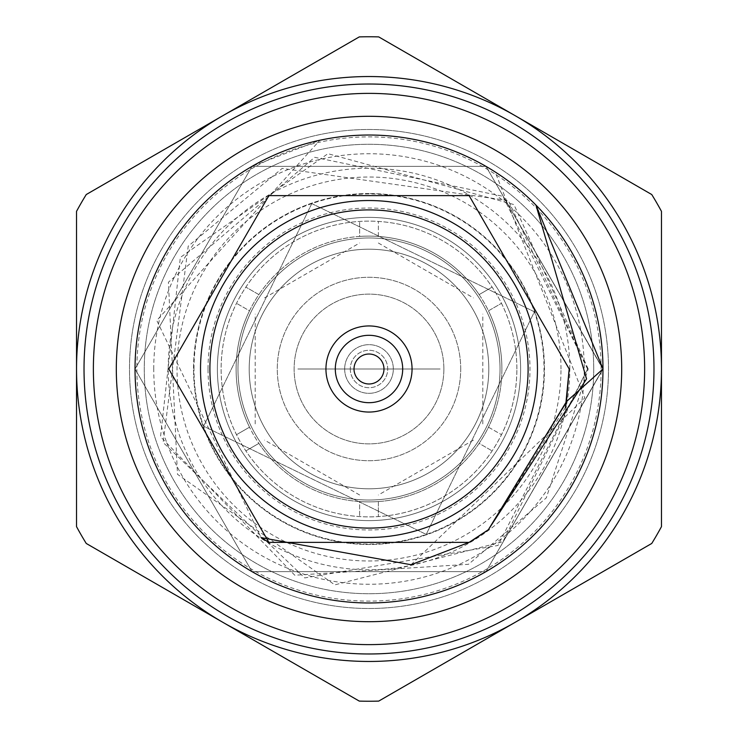 <?xml version="1.0" encoding="UTF-8"?>
<svg xmlns="http://www.w3.org/2000/svg" width="738" height="738" viewBox="0 0 738 738"><rect width="100%" height="100%" fill="white"/><g stroke="black" fill="none" stroke-linecap="round" stroke-linejoin="round"><path stroke-width="0.55" stroke-dasharray="3.69 2.77" d="M460.715 369A91.715 91.715 0 0 0 323.143 289.573A91.715 91.715 0 0 0 323.143 448.427A91.715 91.715 0 0 0 460.715 369A91.715 91.715 0 0 0 323.143 289.573A91.715 91.715 0 0 0 323.143 448.427A91.715 91.715 0 0 0 460.715 369M411.038 564.736L584.828 397.976L495.106 171.917A233.974 233.974 0 0 0 319.868 140.248L156.779 320.467L261.095 537.633M537.458 369A168.458 168.458 0 0 0 284.767 223.107A168.458 168.458 0 0 0 284.767 514.893A168.458 168.458 0 0 0 537.458 369M535.945 205.072A233.974 233.974 0 0 0 167.092 250.782A233.974 233.974 0 0 0 307.755 594.819A233.974 233.974 0 0 0 602.974 369L485.982 571.627L252.018 571.627L135.026 369L252.018 166.373L485.982 166.373L602.974 368.815L485.982 571.627L252.018 571.627L135.026 369L252.018 166.373L485.982 166.373L602.974 369L485.982 571.627L252.018 571.627L135.026 369L252.018 166.373L485.982 166.373L602.974 369L485.982 571.627L252.018 571.627L135.026 369L252.018 166.373L485.982 166.373L602.974 369L485.982 571.627L252.018 571.627L135.026 369L252.018 166.373L485.982 166.373L602.974 368.806L485.982 571.627L252.018 571.627L135.026 369L252.018 166.373L485.982 166.373L602.974 369L485.982 571.627L252.018 571.627L135.026 369L252.018 166.373L485.982 166.373L602.974 369L485.982 571.627L252.018 571.627L135.026 369L252.018 166.373L485.982 166.373L602.974 368.806L485.982 571.627L252.018 571.627L135.026 369L252.018 166.373L485.982 166.373L602.974 368.972L485.982 571.627L252.018 571.627L135.026 369L252.018 166.373L485.982 166.373L602.974 369.203L485.982 571.627L252.018 571.627L135.026 369L252.018 166.373L485.982 166.373L602.974 369L485.982 571.627L252.018 571.627L135.026 369L252.018 166.373L319.868 140.248M602.974 368.843L485.982 571.627L252.018 571.627L135.026 369L252.018 166.373L485.982 166.373L602.974 369L485.982 571.627L252.018 571.627L135.026 369L252.018 166.373L485.982 166.373L495.106 171.917M359.277 701.1A332.238 332.238 0 0 0 378.723 701.1L651.746 543.463A332.238 332.238 0 0 0 661.469 526.637L661.469 211.363A332.238 332.238 0 0 0 651.746 194.537L378.723 36.9A332.238 332.238 0 0 0 359.277 36.9L86.254 194.537A332.238 332.238 0 0 0 76.531 211.363L76.531 526.637A332.238 332.238 0 0 0 86.254 543.463L359.277 701.1M84.021 369A284.979 284.979 0 0 1 511.489 122.204A284.979 284.979 0 0 1 511.489 615.796A284.979 284.979 0 0 1 84.021 369M222.765 622.282A292.469 292.469 0 0 1 222.765 115.718A292.469 292.469 0 0 1 661.469 369A292.469 292.469 0 0 1 222.765 622.282M193.993 369A175.007 175.007 0 0 1 539.718 330.467A175.007 175.007 0 0 1 388.391 542.937A175.007 175.007 0 0 1 193.993 369M153.744 369A215.256 215.256 0 0 1 476.628 182.581A215.256 215.256 0 0 1 476.628 555.419A215.256 215.256 0 0 1 153.744 369M135.026 369A233.974 233.974 0 0 0 485.982 571.627A233.974 233.974 0 0 0 485.982 166.373A233.974 233.974 0 0 0 135.026 369A233.974 233.974 0 0 1 485.982 166.373A233.974 233.974 0 0 1 485.982 571.627A233.974 233.974 0 0 1 135.026 369A233.974 233.974 0 0 1 485.982 166.373A233.974 233.974 0 0 1 485.982 571.627A233.974 233.974 0 0 1 135.026 369M566.314 402.883L488.371 529.718L566.314 402.883M565.474 407.431L488.371 529.718M486.693 530.954L478.279 536.747M412.053 369A43.053 43.053 0 0 0 347.478 331.713A43.053 43.053 0 0 0 347.478 406.287A43.053 43.053 0 0 0 412.053 369M311.787 203.605L534.395 311.787L426.213 534.395L203.605 426.213L311.787 203.605L534.395 311.787L426.213 534.395L203.605 426.213L311.787 203.605M237.977 369A131.023 131.023 0 0 1 337.958 241.704A131.023 131.023 0 0 1 498.362 348.198A131.023 131.023 0 0 1 379.433 499.608A131.023 131.023 0 0 1 237.977 369A131.023 131.023 0 0 1 434.516 255.532A131.023 131.023 0 0 1 434.516 482.467A131.023 131.023 0 0 1 237.977 369M402.69 369A33.69 33.69 0 0 0 352.155 339.821A33.69 33.69 0 0 0 352.155 398.179A33.69 33.69 0 0 0 402.69 369M369 249.204A119.796 119.796 0 0 0 265.256 428.898A119.796 119.796 0 0 0 472.744 428.898A119.796 119.796 0 0 0 369 249.204A119.796 119.796 0 0 0 265.256 428.898A119.796 119.796 0 0 0 472.744 428.898A119.796 119.796 0 0 0 369 249.204A119.796 119.796 0 0 0 265.256 428.898A119.796 119.796 0 0 0 472.744 428.898A119.796 119.796 0 0 0 369 249.204M369 193.541A175.459 175.459 0 0 0 217.046 456.73A175.459 175.459 0 0 0 520.954 456.73A175.459 175.459 0 0 0 369 193.541A175.459 175.459 0 0 1 544.46 369A175.459 175.459 0 0 1 369 544.46A175.459 175.459 0 0 1 193.541 369A175.459 175.459 0 0 1 369 193.541M560.991 369A191.991 191.991 0 0 0 273.005 202.738A191.991 191.991 0 0 0 273.005 535.262A191.991 191.991 0 0 0 560.991 369M608.499 369A239.499 239.499 0 0 0 249.25 161.585A239.499 239.499 0 0 0 249.25 576.415A239.499 239.499 0 0 0 608.499 369A239.499 239.499 0 0 0 249.25 161.585A239.499 239.499 0 0 0 249.25 576.415A239.499 239.499 0 0 0 608.499 369A239.499 239.499 0 0 0 249.25 161.585A239.499 239.499 0 0 0 249.25 576.415A239.499 239.499 0 0 0 608.499 369A239.499 239.499 0 0 0 249.25 161.585A239.499 239.499 0 0 0 249.25 576.415A239.499 239.499 0 0 0 608.499 369A239.499 239.499 0 0 0 249.25 161.585A239.499 239.499 0 0 0 249.25 576.415A239.499 239.499 0 0 0 608.499 369A239.499 239.499 0 0 0 249.25 161.585A239.499 239.499 0 0 0 249.25 576.415A239.499 239.499 0 0 0 608.499 369A239.499 239.499 0 0 0 249.25 161.585A239.499 239.499 0 0 0 249.25 576.415A239.499 239.499 0 0 0 608.499 369A239.499 239.499 0 0 0 249.25 161.585A239.499 239.499 0 0 0 249.25 576.415A239.499 239.499 0 0 0 608.499 369A239.499 239.499 0 0 0 249.25 161.585A239.499 239.499 0 0 0 249.25 576.415A239.499 239.499 0 0 0 608.499 369A239.499 239.499 0 0 0 249.25 161.585A239.499 239.499 0 0 0 249.25 576.415A239.499 239.499 0 0 0 608.499 369M593.73 369A224.73 224.73 0 0 0 256.63 174.38A224.73 224.73 0 0 0 256.63 563.62A224.73 224.73 0 0 0 593.73 369A224.73 224.73 0 0 0 256.63 174.38A224.73 224.73 0 0 0 256.63 563.62A224.73 224.73 0 0 0 593.73 369M569.81 369A200.81 200.81 0 0 0 268.595 195.1A200.81 200.81 0 0 0 268.595 542.9A200.81 200.81 0 0 0 569.81 369M208.024 369A160.976 160.976 0 0 1 449.488 229.592A160.976 160.976 0 0 1 449.488 508.408A160.976 160.976 0 0 1 208.024 369M217.387 369A151.613 151.613 0 0 1 444.811 237.701A151.613 151.613 0 0 1 444.811 500.299A151.613 151.613 0 0 1 217.387 369A151.613 151.613 0 0 1 444.811 237.701A151.613 151.613 0 0 1 444.811 500.299A151.613 151.613 0 0 1 217.387 369M516.868 369A147.868 147.868 0 0 0 295.062 240.939A147.868 147.868 0 0 0 295.062 497.061A147.868 147.868 0 0 0 492.126 287.11A147.868 147.868 0 0 0 236.52 303.318A147.868 147.868 0 0 0 378.363 516.572A147.868 147.868 0 0 0 516.868 369M488.482 427.182L501.48 434.682L488.482 427.182A132.895 132.895 0 0 1 479.128 443.39L492.126 450.89L479.128 443.39A132.895 132.895 0 0 1 378.363 501.563L378.363 516.572L378.363 501.563A132.895 132.895 0 0 1 359.637 501.563L359.637 516.572L359.637 501.563A132.895 132.895 0 0 1 258.872 443.39L245.874 450.89L258.872 443.39A132.895 132.895 0 0 1 249.518 427.182L236.52 434.682L249.518 427.182A132.895 132.895 0 0 1 249.518 310.818L236.52 303.318L249.518 310.818A132.895 132.895 0 0 1 258.872 294.61L245.874 287.11L258.872 294.61A132.895 132.895 0 0 1 359.637 236.437L359.637 221.428L359.637 236.437A132.895 132.895 0 0 1 378.363 236.437L378.363 221.428L378.363 236.437A132.895 132.895 0 0 1 479.128 294.61L492.126 287.11L479.128 294.61A132.895 132.895 0 0 1 488.482 427.182A132.895 132.895 0 0 0 488.482 310.818L501.48 303.318L488.482 310.818M501.895 369A132.895 132.895 0 0 1 302.552 484.091A132.895 132.895 0 0 1 302.552 253.909A132.895 132.895 0 0 1 501.895 369M479.128 294.61A132.895 132.895 0 0 0 378.363 236.437M359.637 236.437A132.895 132.895 0 0 0 258.872 294.61M249.518 310.818A132.895 132.895 0 0 0 249.518 427.182M258.872 443.39A132.895 132.895 0 0 0 359.637 501.563M378.363 501.563A132.895 132.895 0 0 0 479.128 443.39M443.87 369A74.87 74.87 0 0 0 331.565 304.157A74.87 74.87 0 0 0 331.565 433.843A74.87 74.87 0 0 0 443.87 369A74.87 74.87 0 0 0 331.565 304.157A74.87 74.87 0 0 0 331.565 433.843A74.87 74.87 0 0 0 443.87 369A74.87 74.87 0 0 0 331.565 304.157A74.87 74.87 0 0 0 331.565 433.843A74.87 74.87 0 0 0 443.87 369M344.664 369A24.336 24.336 0 0 1 381.168 347.93A24.336 24.336 0 0 1 381.168 390.07A24.336 24.336 0 0 1 344.664 369A24.336 24.336 0 0 1 381.168 347.93A24.336 24.336 0 0 1 381.168 390.07A24.336 24.336 0 0 1 344.664 369M350.282 369A18.718 18.718 0 0 0 378.363 385.208A18.718 18.718 0 0 0 378.363 352.792A18.718 18.718 0 0 0 350.282 369A18.718 18.718 0 0 1 378.363 352.792A18.718 18.718 0 0 1 378.363 385.208A18.718 18.718 0 0 1 350.282 369M116.309 369A252.691 252.691 0 0 0 495.346 587.835A252.691 252.691 0 0 0 495.346 150.165A252.691 252.691 0 0 0 116.309 369M601.119 369A232.119 232.119 0 0 0 252.94 167.978A232.119 232.119 0 0 0 252.94 570.022A232.119 232.119 0 0 0 601.119 369M440.125 369L297.875 369L440.125 369M587.559 369L502.956 196.308L314.646 157.305L168.421 282.202L177.48 474.294L334.812 584.865L502.956 541.692L587.559 369M588.186 369L513.952 204.583L327.93 153.698L180.34 257.424L160.543 436.73L294.757 575.225L468.51 564.293L546.323 497.836L588.186 369M587.577 369L508.325 200.579L282.193 168.402L188.218 246.141L163.126 442.459L304.729 577.919L497.984 545.474L587.577 369M482.8 423.898L482.8 314.102M473.436 440.106L378.363 494.995M359.637 494.995L264.564 440.106M255.2 423.898L255.2 314.102M264.564 297.894L359.637 243.005M378.363 243.005L473.436 297.894"/><path stroke-width="1.11" d="M261.095 537.633L411.038 564.736L469.1 542.384L488.371 529.718L469.1 542.384L268.9 542.384L168.799 369L268.9 195.616L469.1 195.616L569.201 369L566.314 402.883L569.201 369L469.1 195.616L268.9 195.616L168.799 369L268.9 542.384L469.1 542.384L488.371 529.718L469.1 542.384L268.9 542.384L168.799 369L268.9 195.616L469.1 195.616L569.201 369L566.314 402.883L569.201 369L469.1 195.616L268.9 195.616L168.799 369L268.9 542.384L469.1 542.384L488.371 529.718L469.1 542.384L268.9 542.384L168.799 369L268.9 195.616L469.1 195.616L569.201 369L566.314 402.883L569.201 369L469.1 195.616L268.9 195.616L168.799 369L268.9 542.384L469.1 542.384L488.371 529.718L469.1 542.384L268.9 542.384L261.095 537.633M478.279 536.747L469.1 542.384L268.9 542.384L168.799 369L268.9 195.616L469.1 195.616L569.201 369L565.483 407.413L569.201 369L469.1 195.616L268.9 195.616L168.799 369L268.9 542.384L469.1 542.384L488.371 529.718L566.553 401.481L565.474 407.431L569.201 369L469.1 195.616L268.9 195.616L168.799 369L268.9 542.384L469.1 542.384L488.371 529.718L586.553 378.898L535.945 205.072L602.974 368.843M602.974 369A233.974 233.974 0 0 0 252.018 166.373A233.974 233.974 0 0 0 252.018 571.627A233.974 233.974 0 0 0 602.974 369L566.553 401.481M378.723 701.1A332.238 332.238 0 0 1 359.277 701.1L86.254 543.463A332.238 332.238 0 0 1 76.531 526.637L76.531 211.363A332.238 332.238 0 0 1 86.254 194.537L359.277 36.9A332.238 332.238 0 0 1 378.723 36.9L651.746 194.537A332.238 332.238 0 0 1 661.469 211.363L661.469 526.637A332.238 332.238 0 0 1 651.746 543.463L378.723 701.1M222.765 622.282A292.469 292.469 0 0 0 661.469 369A292.469 292.469 0 0 0 222.765 115.718A292.469 292.469 0 0 0 222.765 622.282M621.691 369A252.691 252.691 0 0 1 242.654 587.835A252.691 252.691 0 0 1 242.654 150.165A252.691 252.691 0 0 1 621.691 369M84.021 369A284.979 284.979 0 0 1 369 84.021A284.979 284.979 0 0 1 653.979 369A284.979 284.979 0 0 1 369 653.979A284.979 284.979 0 0 1 84.021 369A284.979 284.979 0 0 1 369 84.021A284.979 284.979 0 0 1 653.979 369A284.979 284.979 0 0 1 369 653.979A284.979 284.979 0 0 1 84.021 369M565.483 407.413L569.201 369L469.1 195.616L268.9 195.616L168.799 369L268.9 542.384L469.1 542.384L488.371 529.718L469.1 542.384L268.9 542.384L168.799 369L268.9 195.616L469.1 195.616L569.201 369L565.483 407.413L569.201 369L469.1 195.616L268.9 195.616L168.799 369L268.9 542.384L469.1 542.384L486.693 530.954M537.458 369A168.458 168.458 0 0 1 284.767 514.893A168.458 168.458 0 0 1 284.767 223.107A168.458 168.458 0 0 1 537.458 369A168.458 168.458 0 0 1 284.767 514.893A168.458 168.458 0 0 1 284.767 223.107A168.458 168.458 0 0 1 537.458 369M412.053 369A43.053 43.053 0 0 0 347.478 331.713A43.053 43.053 0 0 0 347.478 406.287A43.053 43.053 0 0 0 412.053 369M383.972 369A14.972 14.972 0 0 0 361.509 356.03A14.972 14.972 0 0 0 361.509 381.97A14.972 14.972 0 0 0 383.972 369M402.69 369A33.69 33.69 0 0 1 352.155 398.179A33.69 33.69 0 0 1 352.155 339.821A33.69 33.69 0 0 1 402.69 369M644.625 369A275.625 275.625 0 0 0 231.188 130.303A275.625 275.625 0 0 0 231.188 607.697A275.625 275.625 0 0 0 644.625 369M528.104 369A159.104 159.104 0 0 0 289.453 231.215A159.104 159.104 0 0 0 289.453 506.785A159.104 159.104 0 0 0 528.104 369"/></g></svg>
